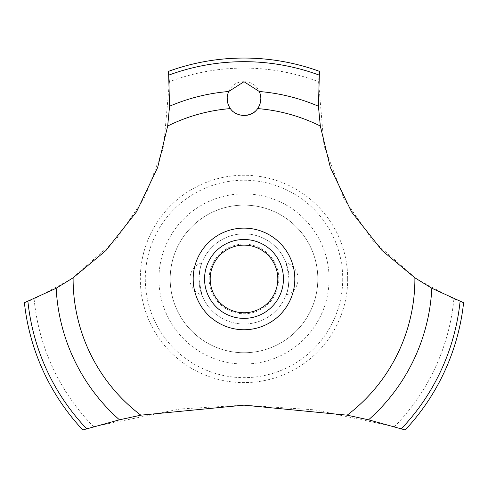 <?xml version="1.0" encoding="UTF-8"?>
<svg xmlns="http://www.w3.org/2000/svg" width="488" height="488" viewBox="0 0 488 488"><rect width="100%" height="100%" fill="white"/><g stroke="black" fill="none" stroke-linecap="round" stroke-linejoin="round"><path stroke-width="0.37" stroke-dasharray="2.44 1.83" d="M317.816 278.935A73.816 73.816 0 0 1 244 352.751A73.816 73.816 0 0 1 170.184 278.935A73.816 73.816 0 0 1 244 205.119A73.816 73.816 0 0 1 317.816 278.935A73.816 73.816 0 0 1 244 352.751A73.816 73.816 0 0 1 170.184 278.935A73.816 73.816 0 0 1 244 205.119A73.816 73.816 0 0 1 317.816 278.935M342.716 278.935A98.716 98.716 0 0 1 244 377.651A98.716 98.716 0 0 1 145.284 278.935A98.716 98.716 0 0 1 244 180.224A98.716 98.716 0 0 1 342.716 278.935M329.089 278.935A85.089 85.089 0 0 1 244 364.024A85.089 85.089 0 0 1 158.911 278.935A85.089 85.089 0 0 1 244 193.852A85.089 85.089 0 0 1 329.089 278.935M347.682 278.935A103.682 103.682 0 0 1 244 382.616A103.682 103.682 0 0 1 140.318 278.935A103.682 103.682 0 0 1 244 175.253A103.682 103.682 0 0 1 347.682 278.935M93.574 426.677A210.846 210.846 0 0 1 34.105 298.943L71.455 278.935L115.778 239.913L144.601 197.689L163.584 147.358L169.44 81.716A210.846 210.846 0 0 1 318.56 81.716L323.989 145.577L343.814 198.47L373.07 240.883L416.545 278.935L453.895 298.943A210.846 210.846 0 0 1 394.426 426.677L314.851 409.853L244 405.156L180.109 408.968L93.574 426.677L82.801 429.952A220.887 220.887 0 0 1 24.4 302.731L34.117 298.937M169.44 81.728L168.561 71.333A220.887 220.887 0 0 1 319.439 71.333L318.56 81.728M244 81.716C221.735 81.392 222.418 116.51 244 115.528C265.637 116.461 266.228 81.392 244 81.716M198.921 278.935A45.079 45.079 0 0 0 244 324.014A45.079 45.079 0 0 0 289.079 278.935C288.146 288.597 287.139 293.996 286.072 295.118C287.139 293.996 288.146 288.597 289.079 278.935A45.079 45.079 0 0 0 244 233.856A45.079 45.079 0 0 0 198.921 278.935L201.928 295.118L198.921 278.935A45.079 45.079 0 0 0 244 324.014A45.079 45.079 0 0 0 289.079 278.935L286.072 262.751L289.079 278.935A45.079 45.079 0 0 0 244 233.856A45.079 45.079 0 0 0 198.921 278.935C199.854 269.272 200.861 263.88 201.928 262.751C200.861 263.88 199.854 269.272 198.921 278.935M209.175 278.935A34.825 34.825 0 0 1 244 244.11A34.825 34.825 0 0 1 278.825 278.935A34.825 34.825 0 0 1 244 313.76A34.825 34.825 0 0 1 209.175 278.935M204.557 278.935A39.443 39.443 0 0 1 244 239.492A39.443 39.443 0 0 1 283.443 278.935A39.443 39.443 0 0 1 244 318.377A39.443 39.443 0 0 1 204.557 278.935M453.883 298.937L463.6 302.731A220.887 220.887 0 0 1 405.199 429.952L394.426 426.677M286.072 295.118A16.903 16.903 0 0 0 286.072 262.751M201.928 262.751A16.903 16.903 0 0 0 201.928 295.118"/><path stroke-width="0.73" d="M73.108 277.818L56.181 288.243L24.4 302.731A220.887 220.887 0 0 0 82.801 429.952L119.444 419.82L140.831 415.172L244 405.156L347.169 415.172L368.562 419.82L405.199 429.952A220.887 220.887 0 0 0 463.6 302.731L431.819 288.243L414.891 277.818L382.116 250.576L351.561 211.926L330.333 167.463L320.329 126.038L318.432 106.238L319.439 71.333A220.887 220.887 0 0 0 168.561 71.333L169.568 106.244L167.671 126.038L157.667 167.463L136.439 211.926L105.884 250.576L73.108 277.818A170.891 170.891 0 0 0 73.108 278.935A170.891 170.891 0 0 0 140.831 415.172M244 81.716L259.335 91.512C261.794 97.496 261.233 103.188 257.652 108.592C254.852 112.722 250.301 115.034 244 115.528C237.699 115.034 233.148 112.722 230.348 108.592C226.767 103.181 226.206 97.484 228.665 91.506L244 81.716M210.194 278.935A33.806 33.806 0 0 0 244 312.747A33.806 33.806 0 0 0 277.806 278.935A33.806 33.806 0 0 0 244 245.129A33.806 33.806 0 0 0 210.194 278.935M283.443 278.935A39.443 39.443 0 0 1 244 318.377A39.443 39.443 0 0 1 204.557 278.935A39.443 39.443 0 0 1 244 239.492A39.443 39.443 0 0 1 283.443 278.935M257.652 108.592A170.891 170.891 0 0 1 320.329 126.038M414.891 277.818A170.891 170.891 0 0 1 414.891 278.935A170.891 170.891 0 0 1 347.169 415.172M167.671 126.038A170.891 170.891 0 0 1 230.348 108.592M244 329.748A50.813 50.813 0 0 1 193.187 278.935A50.813 50.813 0 0 1 244 228.122A50.813 50.813 0 0 1 294.813 278.935A50.813 50.813 0 0 1 244 329.748M259.335 91.512A188.051 188.051 0 0 1 318.432 106.244M168.933 75.06A217.258 217.258 0 0 1 319.067 75.06M169.568 106.244A188.051 188.051 0 0 1 228.665 91.512M460.092 301.419A217.258 217.258 0 0 1 401.343 428.751M431.819 288.243A188.051 188.051 0 0 1 368.556 419.82M119.444 419.82A188.051 188.051 0 0 1 56.181 288.243M86.657 428.751A217.258 217.258 0 0 1 27.907 301.419"/></g></svg>
